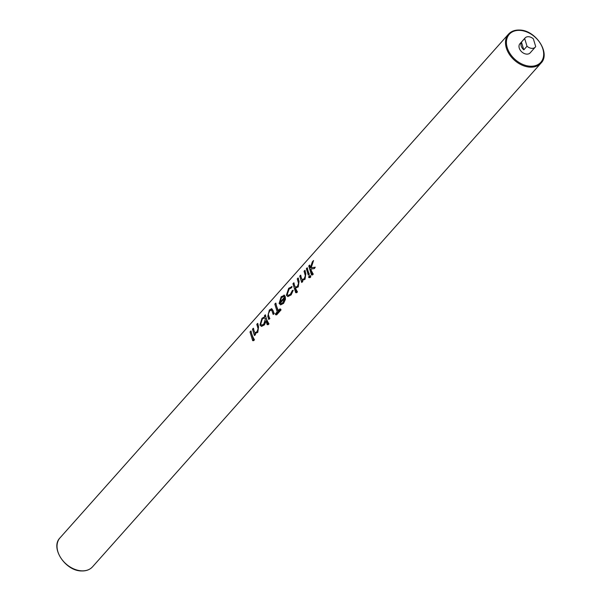 <?xml version="1.0" encoding="UTF-8"?>
<svg xmlns="http://www.w3.org/2000/svg" width="601" height="601" viewBox="0 0 601 601"><rect width="100%" height="100%" fill="white"/><g stroke="black" fill="none" stroke-linecap="round" stroke-linejoin="round"><path stroke-width="0.9" d="M531.953 48.365A6.859 4.876 41.7 0 0 535.303 47.096A6.859 4.876 41.7 0 0 535.701 46.555L533.357 38.84A6.859 4.876 41.7 0 0 528.414 36.706A6.859 4.876 41.7 0 0 525.064 37.976A6.859 4.876 41.7 0 0 524.665 38.524L521.458 42.123A6.859 4.876 41.7 0 0 523.802 49.838L527.009 46.232A6.859 4.876 41.7 0 0 531.953 48.365M525.064 37.976L519.925 43.738A6.859 4.876 41.7 0 0 520.233 50.131A6.859 4.876 41.7 0 0 526.822 54.128A6.859 4.876 41.7 0 0 530.172 52.858L535.303 47.096M310.349 267.806A21.771 15.468 -138.3 0 1 309.763 265.116L308.734 265.935L311.461 274.905L312.197 274.071L310.672 269.045L314.015 268.572L315.24 267.197L311.108 267.783L313.542 260.534L312.34 261.886L310.319 267.896L309.47 265.109M311.168 267.783L313.542 260.534M311.461 274.905L312.528 274.942L313.271 274.116A21.771 15.468 -138.3 0 1 310.755 269.045L314.398 268.587L315.24 267.197M308.268 275.033L309.395 274.214A21.771 15.468 -138.3 0 1 307.351 267.821L306.33 268.639L308.268 275.033L309.012 274.199L307.066 267.806M309.523 277.354L310.559 277.346L310.755 275.964L309.74 275.987M302.664 279.54L301.89 279.127L301.236 277.534A21.771 15.468 -138.3 0 1 300.755 275.235L299.726 276.054L301.664 282.44L302.408 281.614L302.055 280.457L302.701 280.524M301.664 282.44L302.791 281.629A21.771 15.468 -138.3 0 1 302.273 280.494L305.023 279.292L305.834 273.635A21.771 15.468 -138.3 0 1 305.075 270.382L304.046 271.201L305.346 275.724L304.286 278.601L302.573 279.54L301.8 279.127L300.47 275.22M295.88 287.18L295.099 286.752L294.452 285.159A21.771 15.468 -138.3 0 1 293.972 282.853L292.942 283.672L295.662 292.642L296.406 291.808L295.256 288.029L295.767 288.082M295.452 288.037L298.239 286.917L299.05 281.26A21.771 15.468 -138.3 0 1 298.284 278L297.255 278.826L298.532 283.371L297.45 286.279L295.79 287.18L295.008 286.745L293.679 282.846M295.662 292.642L296.736 292.679L297.472 291.853A21.771 15.468 -138.3 0 1 295.467 288.059M287.864 296.594L291.154 294.873L293.22 290.275L292.311 290.546L290.463 294.122L288.202 295.467L287.128 294.505L288.938 289.073L291.462 287.744L291.936 286.632L291.538 286.557L292.056 286.632L288.683 288.307L286.369 295.271L287.864 296.594L290.749 294.858L293.04 290.275M288.277 295.467L287.188 294.513L289.134 289.081L291.553 287.744L292.056 286.632M279.856 302.498L281.531 297.615L284.108 296.391L284.656 295.309L283.845 295.106L284.558 295.301L281.185 296.721L279.097 303.482L280.787 304.85M280.659 304.835L283.582 303.377L285.445 299.366L285.22 296.398L279.796 302.498L281.336 297.608L284.025 296.391L284.656 295.309M278.428 310.499A21.771 15.468 -138.3 0 1 275.897 303.152L274.8 304.046L277.189 311.889L275.401 313.902L275.671 314.796L280.051 309.876L279.781 308.982L277.993 310.987L275.604 303.144M275.671 314.796L276.663 314.834L281.043 309.913A21.771 15.468 -138.3 0 1 280.502 309.012L279.781 308.982M273.17 314.451L274.289 313.632A21.771 15.468 -138.3 0 1 273.027 310.514L271.69 308.674L269.346 310.026L267.798 316.389L268.722 319.439L269.466 318.613L268.219 314.03L269.586 310.8L271.675 310.063L273.17 314.451L273.906 313.624L272.959 310.514L271.502 308.666M268.722 319.439L269.849 318.628A21.771 15.468 -138.3 0 1 268.632 315.645L268.309 314.03L269.781 310.807L271.765 310.063M264.778 316.787L261.991 318.282L259.925 325.066L261.593 326.373L264.432 324.886L264.027 324.871L266.003 320.836L267.167 324.653L268.234 324.69L268.978 323.864A21.771 15.468 -138.3 0 1 265.469 314.864L264.44 315.683L264.74 316.78M264.432 324.886L266.198 320.844M255.41 332.616L254.636 332.203L253.983 330.61A21.771 15.468 -138.3 0 1 253.502 328.304L252.473 329.123L254.411 335.516L255.155 334.682L254.801 333.532L255.448 333.593M254.411 335.516L255.538 334.697A21.771 15.468 -138.3 0 1 255.019 333.57L257.769 332.368L258.58 326.711A21.771 15.468 -138.3 0 1 257.821 323.458L256.792 324.277L258.092 328.792L257.033 331.677L255.32 332.616L254.546 332.195L253.209 328.296M252.66 340.639L253.652 340.677L254.456 339.775A21.771 15.468 -138.3 0 1 251.09 331.008L250.001 331.895L252.66 340.639L253.464 339.738L250.805 330.993M527.009 46.232L524.665 38.524M523.802 49.838L521.458 42.123M254.456 339.775L253.464 339.738M254.801 333.532L257.363 332.353L258.52 326.711L257.529 323.443M255.538 334.697L255.155 334.682M257.769 332.368L257.363 332.353M268.978 323.864L267.903 323.819L265.176 314.856M261.367 326.366L264.027 324.871M267.167 324.653L267.903 323.819M265.409 318.868L263.801 324.067L261.796 325.224L260.661 324.224L262.269 319.026L264.32 317.839L265.409 318.868M261.878 325.224L260.721 324.224L262.269 319.026M262.457 319.033L264.29 317.846M271.164 309.838L271.675 310.063M269.849 318.628L269.466 318.613M274.289 313.632L273.906 313.624M281.043 309.913L280.051 309.876M284.108 296.391L283.477 296.293M283.582 303.377L283.176 303.362L285.235 299.358L285.22 296.398M280.449 304.827L283.176 303.362M281.23 303.693L280.111 303.197L284.724 298.021L282.981 302.536L281.02 303.708M281.418 303.7L280.111 303.197M280.186 303.197L284.724 298.104M291.154 294.873L290.749 294.858M295.256 288.029L297.833 286.902L298.99 281.253L297.998 277.993M297.472 291.853L296.406 291.808M298.239 286.917L297.833 286.902M302.055 280.457L304.617 279.277L305.774 273.635L304.782 270.375M302.791 281.629L302.408 281.614M305.023 279.292L304.617 279.277M308.636 277.324L309.455 277.309L309.868 275.934L309.042 275.964L308.636 277.324L310.559 277.346M310.755 275.964L309.042 275.964M309.395 274.214L309.012 274.199M313.271 274.116L312.197 274.071M314.398 268.587L314.015 268.572M81.894 570.845A21.771 15.468 41.7 0 0 92.531 566.818C89.865 569.695 86.259 571.078 81.691 570.95C65.584 571.22 49.921 547.759 60.01 537.865A21.771 15.468 41.7 0 0 60.971 558.141A21.771 15.468 41.7 0 0 81.894 570.845M92.531 566.818L540.99 63.135A21.771 15.468 -138.3 0 1 530.352 67.169A21.771 15.468 -138.3 0 1 509.43 54.458A21.771 15.468 -138.3 0 1 508.469 34.182A21.771 15.468 -138.3 0 1 519.106 30.155M530.495 66.223A21.08 14.98 41.7 0 0 542.868 48.951A21.08 14.98 41.7 0 0 519.602 30.373A21.08 14.98 41.7 0 0 507.229 47.644A21.08 14.98 41.7 0 0 530.495 66.223M540.99 63.135C551.079 53.241 535.423 29.78 519.309 30.05C514.741 29.922 511.135 31.305 508.469 34.182L60.01 537.865M310.326 275.694L309.575 275.671M309.966 277.632L308.937 277.594"/></g></svg>
